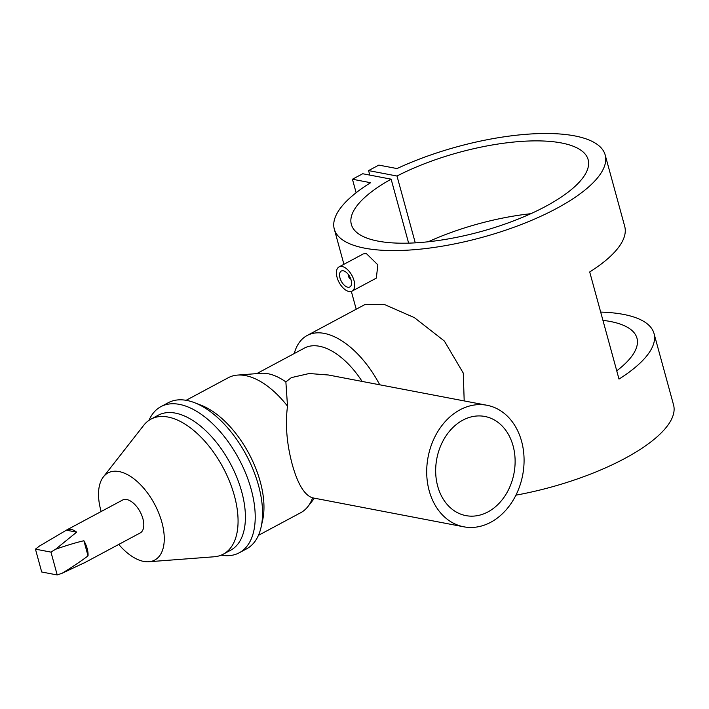 <?xml version="1.0" encoding="UTF-8"?>
<svg xmlns="http://www.w3.org/2000/svg" width="709" height="709" viewBox="0 0 709 709"><rect width="100%" height="100%" fill="white"/><g stroke="black" fill="none" stroke-linecap="round" stroke-linejoin="round"><path stroke-width="1.06" d="M348.376 274.543A2.942 1.569 -118.2 0 0 348.296 274.941A2.942 1.569 -118.2 0 0 350.468 278.983A2.942 1.569 -118.2 0 0 350.84 279.142M347.8 287.225A9.031 4.803 -118.2 0 0 349.821 286.977A9.031 4.803 -118.2 0 0 350.556 278.398A9.031 4.803 -118.2 0 0 343.307 270.803A9.031 4.803 -118.2 0 0 341.295 271.042A9.031 4.803 -118.2 0 0 340.55 279.621A9.031 4.803 -118.2 0 0 347.8 287.225M339.062 266.894L363.345 253.893L366.34 253.556L377.853 264.856L376.319 278.132L352.045 291.133A13.746 7.303 -118.2 0 0 353.171 278.079A13.746 7.303 -118.2 0 0 342.137 266.513A13.746 7.303 -118.2 0 0 339.062 266.894A13.746 7.303 -118.2 0 0 337.936 279.94A13.746 7.303 -118.2 0 0 348.97 291.505A13.746 7.303 -118.2 0 0 352.045 291.133M460.008 409.811A61.86 48.141 100.8 0 0 426.738 474.215A61.86 48.141 100.8 0 0 463.792 526.805A61.86 48.141 100.8 0 0 490.77 522.267A61.86 48.141 100.8 0 0 524.04 457.863A61.86 48.141 100.8 0 0 486.994 405.273A61.86 48.141 100.8 0 0 460.008 409.811M463.792 526.805L312.607 497.842C304.595 495.361 297.833 484.3 292.303 464.643C286.728 443.763 285.133 424.266 287.517 406.151L285.869 381.903L291.372 377.613L309.204 373.519L328.427 374.999L486.994 405.273M487.943 511.916A50.472 39.279 100.8 0 0 515.089 459.37A50.472 39.279 100.8 0 0 484.859 416.467A50.472 39.279 100.8 0 0 462.835 420.162A50.472 39.279 100.8 0 0 435.698 472.708A50.472 39.279 100.8 0 0 465.928 515.62A50.472 39.279 100.8 0 0 487.943 511.916M464.191 400.922L463.278 373.085L444.357 341.029L414.411 317.65L384.721 304.631L365.357 304.321L307.165 335.481A76.59 40.697 61.8 0 1 379.74 384.801M101.148 511.535A49.426 26.268 61.8 0 1 100.908 510.675A49.426 26.268 61.8 0 1 103.39 476.9A49.426 26.268 61.8 0 1 134.152 479A49.426 26.268 61.8 0 1 161.882 522.32A49.426 26.268 61.8 0 1 148.828 561.75A49.426 26.268 61.8 0 1 118.757 544.423M103.39 476.9L143.732 425.303A76.59 40.697 61.8 0 1 150.964 419.134A76.59 40.697 61.8 0 1 234.369 495.671A76.59 40.697 61.8 0 1 223.282 554.172A76.59 40.697 61.8 0 1 214.136 556.778L148.828 561.75M150.964 419.134L158.302 415.199A76.59 40.697 61.8 0 1 241.707 491.745A76.59 40.697 61.8 0 1 230.62 550.246L223.282 554.172M148.97 420.34A82.909 44.055 61.8 0 1 160.934 406.629A82.909 44.055 61.8 0 1 251.216 489.476A82.909 44.055 61.8 0 1 239.217 552.798A82.909 44.055 61.8 0 1 221.173 555.165M160.934 406.629L168.272 402.703A82.909 44.055 61.8 0 1 194.576 402.703A82.909 44.055 61.8 0 1 258.546 485.55A82.909 44.055 61.8 0 1 261.134 526.982A82.909 44.055 61.8 0 1 246.546 548.872L239.217 552.798M194.576 402.703L201.17 405.256A76.59 40.697 61.8 0 1 260.274 481.801A76.59 40.697 61.8 0 1 262.658 520.078L261.134 526.982M312.607 497.842A76.59 40.697 61.8 0 1 307.91 506.563A76.59 40.697 61.8 0 1 300.669 512.731L258.43 535.348M186.112 400.31L228.351 377.693A76.59 40.697 61.8 0 1 237.497 375.088L261.107 373.288A66.77 35.485 61.8 0 1 285.869 381.903M237.497 375.088A76.59 40.697 61.8 0 1 287.517 406.151M66.85 529.898L122.586 500.049A18.656 9.917 61.8 0 1 142.899 518.696A18.656 9.917 61.8 0 1 140.205 532.946L84.468 562.786A18.656 9.917 -118.2 0 0 84.947 562.503L62.179 573.226C72.867 566.642 81.482 560.863 88.031 555.874A18.656 9.917 -118.2 0 0 87.172 548.536A18.656 9.917 -118.2 0 0 83.892 540.745C76.448 542.438 67.018 545.265 55.612 549.245L76.643 532.149A18.656 9.917 -118.2 0 0 66.85 529.898A18.656 9.917 -118.2 0 0 66.371 530.181L39.341 546.134L35.45 549.147L41.698 571.995L57.207 574.955L50.959 552.107L35.45 549.147M83.751 563.106A18.656 9.917 -118.2 0 0 84.468 562.786M600.683 312.093A140.417 46.989 164.7 0 1 654.017 333.496A140.417 46.989 164.7 0 1 619.001 379.076L589.702 271.964A140.417 46.989 -15.3 0 0 624.718 226.393L605.185 154.987A140.417 46.989 164.7 0 1 482.138 237.364A140.417 46.989 164.7 0 1 334.293 229.096A140.417 46.989 164.7 0 1 370.612 182.709L352.444 179.235L362.707 173.74L391.129 179.164A122.746 41.078 -15.3 0 0 351.345 224.434A122.746 41.078 -15.3 0 0 480.578 231.657A122.746 41.078 -15.3 0 0 588.133 159.649A122.746 41.078 -15.3 0 0 517.189 141.729A122.746 41.078 -15.3 0 0 396.996 176.027L368.574 170.594L378.836 165.1L397.013 168.565A140.417 46.989 164.7 0 1 605.185 154.987M654.017 333.496L673.55 404.901A140.417 46.989 164.7 0 1 515.93 495.166M429.291 241.663L429.202 241.326A122.746 41.078 164.7 0 1 530.828 213.701M616.741 370.825A122.746 41.078 -15.3 0 0 636.966 338.166A122.746 41.078 -15.3 0 0 602.934 320.353M408.632 243.143L391.129 179.164M415.279 242.859L396.996 176.027M356.131 192.733L352.444 179.235M369.806 175.096L368.574 170.594M256.755 373.616L304.471 348.066A66.77 35.485 61.8 0 1 362.122 381.433M294.226 353.552A76.59 40.697 61.8 0 1 307.165 335.481M88.031 555.874L83.892 540.745M76.643 532.149L66.371 530.181M62.179 573.226L57.207 574.955M55.612 549.245L50.959 552.107M348.296 274.941L348.341 274.498M356.21 309.221L351.345 291.426M343.918 264.289L334.293 229.096M314.379 498.285L307.91 506.563"/></g></svg>

